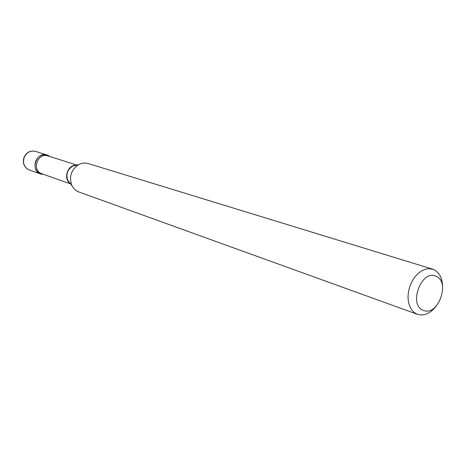 <?xml version="1.0" encoding="UTF-8"?>
<svg xmlns="http://www.w3.org/2000/svg" width="466" height="466" viewBox="0 0 466 466"><rect width="100%" height="100%" fill="white"/><g stroke="black" fill="none" stroke-linecap="round" stroke-linejoin="round"><path stroke-width="0.7" d="M49.879 156.535L47.113 155.032C41.934 153.955 38.101 156.069 35.614 161.364C34.006 167.364 35.725 171.587 40.769 174.034L43.886 174.5L40.635 173.987C29.515 170.381 36.89 150.524 47.608 155.207L49.879 156.535M423.483 310.397C438.081 316.775 450.843 281.47 435.861 276.198C421.235 269.162 408.041 305.562 423.483 310.397M442.566 286.736C442.368 278.056 439.374 272.313 433.59 269.511L428.97 268.643L425.184 269.261L421.398 270.979L417.792 273.723L414.548 277.357L411.827 281.709L409.765 286.561L408.472 291.669L408.006 296.79L408.391 301.653L409.602 306.034L411.577 309.709L414.21 312.505L417.484 314.334C424.072 316.228 430.264 313.542 436.042 306.279M432.565 269.144L88.231 163.566C85.086 162.646 81.958 162.978 78.841 164.55C71.158 169.74 68.828 176.719 71.851 185.485C73.383 188.584 75.655 190.716 78.678 191.881L78.853 191.945M29.247 169.962C24.168 167.539 22.403 163.38 23.952 157.491C26.428 152.295 30.261 150.256 35.451 151.368C30.354 150.308 26.585 152.365 24.145 157.549C22.578 163.415 24.279 167.556 29.247 169.962L40.769 174.034M76.366 165.209C67.657 164.475 62.863 178.833 70.267 183.476M76.249 165.238L72.521 166.228C67.331 169.729 65.764 174.435 67.809 180.348L71.851 185.485M76.913 165.063L47.759 155.871C37.723 152.19 31.478 170.434 41.655 173.713L41.923 173.806M35.451 151.368L47.113 155.032M70.191 183.377L67.809 180.348M41.789 173.76L70.616 183.919M78.766 191.916L417.484 314.334M72.521 166.228L78.841 164.55"/></g></svg>

